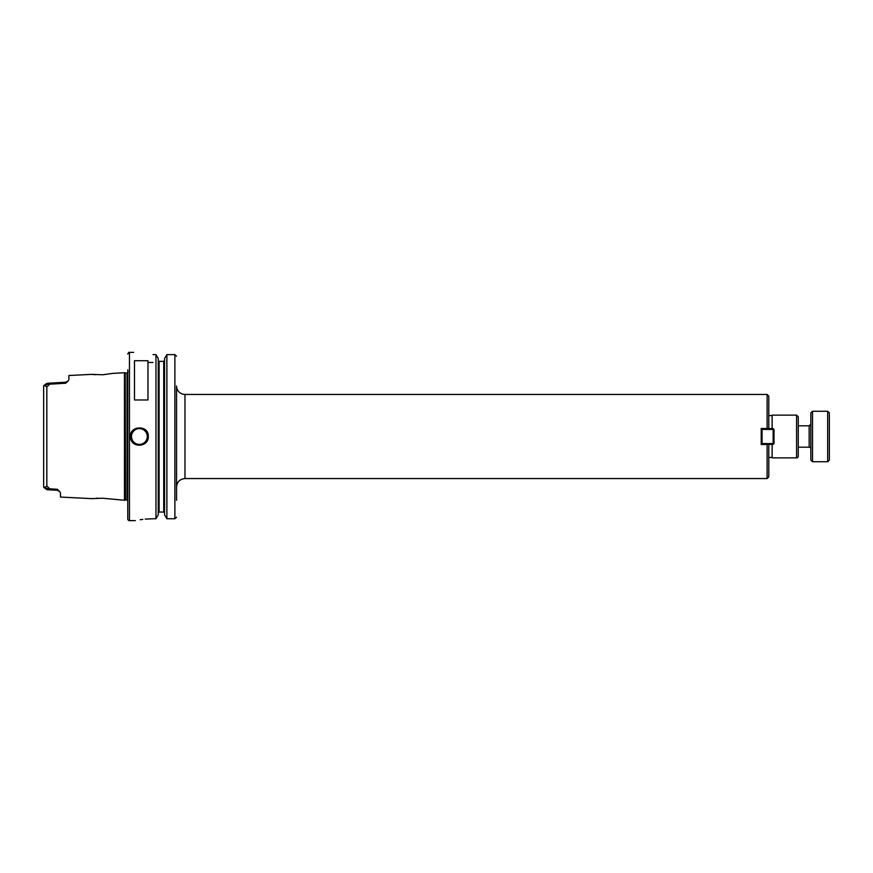 <?xml version="1.0" encoding="UTF-8"?>
<svg xmlns="http://www.w3.org/2000/svg" width="873" height="873" viewBox="0 0 873 873"><rect width="100%" height="100%" fill="white"/><g stroke="black" fill="none" stroke-linecap="round" stroke-linejoin="round"><path stroke-width="1.31" d="M184.978 394.443A8.414 8.414 0 0 1 176.564 386.03L176.564 486.97C177.066 481.863 179.871 479.059 184.978 478.557L184.978 394.443L767.105 394.443L768.786 396.124L768.786 427.639M768.786 444.412L761.212 444.521L761.212 428.479L768.786 428.588M772.147 457.441L768.786 457.441L768.786 444.521L768.786 476.876L767.105 478.557L767.105 444.521M798.271 451.647L798.271 421.353M176.564 488.662L176.564 446.594M176.564 426.406L176.564 500.338M772.147 444.412L772.147 457.867L796.591 457.867A1.681 1.681 0 0 0 798.271 456.186L798.271 416.814L796.591 415.133L796.591 457.867M796.591 415.133L772.147 415.133L772.147 428.588M147.963 360.724L147.963 399.976L134.497 399.976L134.497 360.724L147.963 360.724M59.528 491.313L57.28 489.262L57.302 490.299L59.626 491.423L60.477 493.038L60.477 497.064L91.763 498.636L102.621 498.221L124.468 500.273L124.468 372.727L113.184 373.371M113.643 373.273L102.621 374.779L91.763 374.364L68.891 375.51L68.891 379.504L68.018 381.119L65.715 382.221L65.693 383.236L67.985 381.152M43.65 386.608L43.65 385.888L44.818 385.691L46.847 386.892L49.739 384.185L47.491 383.269M43.781 487.363L46.629 489.502L46.171 488.76L46.629 489.502L49.739 488.815L46.847 486.108L44.818 487.309L43.65 487.112L43.65 486.392M48.997 489.306L43.65 487.112L43.65 385.888L48.997 383.694M46.629 489.502L47.36 489.731M57.28 489.262L49.739 488.815M68.018 381.119L65.715 382.221L47.36 383.28L43.781 385.637L46.498 383.585M49.739 384.185L65.693 383.236M91.894 498.614L92.942 498.494M96.401 498.221L97.427 498.177M95.299 374.713L91.927 374.386M153.004 354.624C128.047 352.179 128.047 352.179 153.004 354.624L155.961 354.624L155.961 518.748L153.004 518.748C130.219 520.788 130.219 520.788 153.004 518.748L145.202 519.119M140.171 519.741L142.856 519.37M148.301 436.5C148.781 424.092 128.233 425.697 130.568 437.799C131.594 448.493 148.857 447.151 148.301 436.5L147.788 436.5C148.377 446.518 131.987 447.805 131.07 437.722C128.822 426.33 148.301 424.802 147.788 436.5M176.553 517.209L174.884 518.748L176.553 517.209M176.553 356.162L174.884 354.624L176.553 356.162M159.104 361.357L159.104 512.036L158.264 512.898L159.104 512.036L163.731 512.036L164.571 512.898L163.731 512.036L163.731 361.357L159.104 361.357L158.264 360.484L159.104 361.357L163.731 361.357L164.571 360.484L163.731 361.357M155.961 354.624L158.264 358.541L158.264 514.841L155.961 518.748M166.885 518.748L164.571 514.841L164.571 358.541L166.885 354.624L166.885 518.748L174.884 518.748L174.884 354.624L166.885 354.624L174.884 354.624M153.004 362.47L147.963 362.47M147.275 433.586A8.414 8.414 0 0 0 146.74 432.419M145.878 431.164A8.414 8.414 0 0 0 144.209 429.614M140.848 428.217A8.414 8.414 0 0 0 138.632 428.119M132.871 441.825A8.414 8.414 0 0 0 134.366 443.255M137.628 444.728A8.414 8.414 0 0 0 140.149 444.881M131.474 436.5A7.912 7.912 0 0 1 143.336 429.647A7.912 7.912 0 0 1 143.336 443.353A7.912 7.912 0 0 1 131.474 436.5M124.468 372.727L125.232 372.935L125.232 500.065A1.015 1.015 0 0 1 125.494 500.033L127.043 500.033A1.015 1.015 0 0 1 127.774 500.338M127.774 369.901L127.774 518.944A1.681 1.681 0 0 0 129.455 520.624L135.337 520.624M773.162 428.588L774.002 429.429L773.162 429.429L773.162 428.588L762.053 428.588L762.053 429.429L761.212 429.429L762.053 428.588M773.162 443.571L774.002 443.571L773.162 444.412L773.162 443.571L762.053 443.571L762.053 444.412L761.212 443.571L762.053 443.571L762.053 429.429L773.162 429.429L773.162 443.571M762.053 444.412L773.162 444.412M774.002 443.571L774.002 429.429M798.271 425.817L809.162 425.817L809.162 447.183A1.681 1.681 0 0 1 810.842 448.864M812.523 411.259L810.842 412.951L810.842 460.049L812.523 461.741L812.523 411.259L827.669 411.259L827.669 461.741L829.35 460.049L829.35 412.951L827.669 411.259M767.105 394.443L767.105 428.479M46.847 386.892L46.847 486.108M133.656 352.376L129.455 352.376L129.455 520.624M125.232 372.935L125.494 500.033M125.494 372.967L127.043 372.967L127.043 500.033M184.978 478.557L767.105 478.557M768.786 415.559L772.147 415.559M47.36 489.72L57.302 490.288L47.36 489.72M125.232 500.065L124.468 500.273M127.043 372.967L128.047 371.963M129.455 352.376C129.04 351.95 128.484 352.506 127.774 354.056M809.162 425.817L810.842 424.136M809.162 447.183L798.271 447.183M812.523 461.741L827.669 461.741"/></g></svg>
